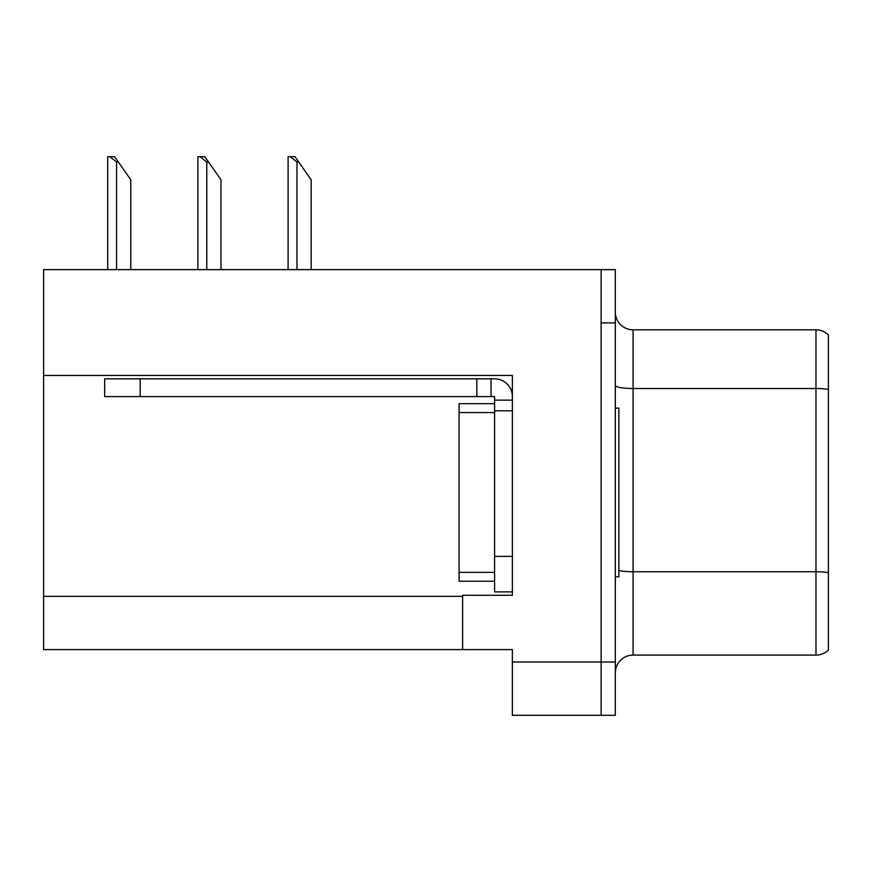<?xml version="1.0" encoding="UTF-8"?>
<svg xmlns="http://www.w3.org/2000/svg" width="872" height="872" viewBox="0 0 872 872"><rect width="100%" height="100%" fill="white"/><g stroke="black" fill="none" stroke-linecap="round" stroke-linejoin="round"><path stroke-width="1.31" d="M512.355 410.788L512.355 556.38L494.588 556.38L494.588 591.892L512.355 591.892L512.355 556.38L512.355 595.271L462.629 595.271L462.629 649.596L43.6 649.596L43.6 375.451L512.355 375.451L512.355 410.788L494.588 410.788L494.598 403.682L459.086 403.682L459.086 412.565L494.588 412.565M462.629 649.596L512.355 649.596L512.355 715.302L601.124 715.302L601.124 662.033L601.124 715.302L615.327 715.302L615.327 662.033L601.124 662.033L601.124 269.633L43.6 269.633L43.6 375.451M615.327 672.857A17.756 17.756 0 0 1 633.083 655.101L815.974 655.101L815.974 329.823L633.083 329.823A17.756 17.756 0 0 1 615.327 312.067A17.756 17.756 0 0 0 633.083 329.823L633.083 655.101M601.124 269.633L615.327 269.633L615.327 322.902L601.124 322.902L601.124 662.033L512.355 662.033M828.4 334.892A17.756 17.756 0 0 0 815.974 329.823A17.756 17.756 0 0 1 828.4 334.892L828.4 650.032A17.756 17.756 0 0 1 815.974 655.101M615.327 322.902L615.327 662.033M298.747 162.029L296.971 162.029L290.256 156.698L295.019 156.698L311.173 179.785L311.173 269.633M288.098 269.633L288.098 156.698L290.256 156.698M208.55 162.029L206.773 162.029L200.059 156.698L204.822 156.698L220.976 179.785L220.976 269.633M197.9 269.633L197.9 156.698L200.059 156.698M118.352 162.029L116.576 162.029L109.861 156.698L114.614 156.698L130.778 179.785L130.778 269.633M107.703 269.633L107.703 156.698L109.861 156.698M615.327 408.129L618.88 408.129L618.88 576.806L615.327 576.806M494.588 581.243L459.086 581.243L459.086 412.565M140.185 396.586L140.185 378.83L104.673 378.83L104.673 396.586L494.588 396.586L494.588 400.139L512.355 400.139M140.185 378.83L494.588 378.83A17.756 17.756 0 0 1 512.344 396.597M494.588 591.892L512.355 591.892M491.034 396.586L491.034 378.83M494.588 556.38L494.588 400.139M476.831 396.586L476.831 378.83M43.6 596.339L462.629 596.339M828.4 389.392A17.756 3.085 180 0 0 815.974 388.509L633.083 388.509A17.756 3.085 -0 0 1 615.327 385.424M828.4 572.632A17.756 3.085 180 0 0 815.974 571.749L633.083 571.749A17.756 3.085 0 0 1 618.88 570.517M296.971 269.633L296.971 162.029M206.773 269.633L206.773 162.029M116.576 269.633L116.576 162.029M459.086 572.359L494.588 572.359"/></g></svg>
